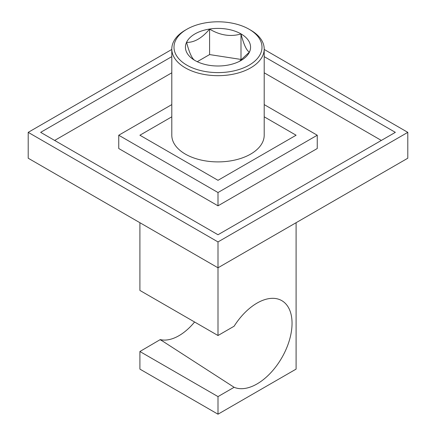 <?xml version="1.0" encoding="UTF-8"?>
<svg xmlns="http://www.w3.org/2000/svg" width="436" height="436" viewBox="0 0 436 436"><rect width="100%" height="100%" fill="white"/><g stroke="black" fill="none" stroke-linecap="round" stroke-linejoin="round"><path stroke-width="0.65" d="M139.907 222.709L139.907 290.43L218 335.518L218 267.797L407.796 158.219L407.796 132.353L264.2 49.448M139.907 135.225L218 180.313L296.093 135.225L264.2 116.81L296.093 135.225L218 180.313L139.907 135.225L171.8 116.81L139.907 135.225M194.587 322.002A45.644 26.351 -60 0 1 160.241 339.595L139.907 351.509L218 396.597L218 414.2L296.093 369.112L296.093 222.709M139.907 351.509L139.907 369.112L218 414.2M218 396.597L234.116 387.288A49.502 28.58 120 0 0 282.953 355.732A49.502 28.58 120 0 0 281.182 300.306A49.502 28.58 120 0 0 234.116 326.215L218 335.518M249.114 29.239L250.667 30.139A46.2 26.672 180 0 1 264.2 49.001L264.2 135.225A46.2 26.672 180 0 1 218 161.898A46.2 26.672 180 0 1 171.8 135.225L171.8 49.001A46.2 26.672 180 0 1 185.333 30.139L186.886 29.239A44.003 25.402 0 0 0 186.886 65.166A44.003 25.402 0 0 0 249.114 65.166A44.003 25.402 0 0 0 249.114 29.239A44.003 25.402 0 0 0 186.886 29.239M234.116 387.288L160.241 339.595M160.241 339.769L163.74 341.791M264.2 49.001A46.2 26.672 180 0 1 235.68 73.646A46.2 26.672 180 0 1 185.333 67.863A46.2 26.672 180 0 1 171.8 49.001M241.026 33.91A32.564 18.797 180 0 1 241.026 60.495A32.564 18.797 180 0 1 194.974 60.495A32.564 18.797 180 0 1 194.974 33.91A32.564 18.797 180 0 1 241.026 33.91M239.386 61.378L249.408 52.097C246.629 50.745 243.822 44.701 240.994 33.964C230.617 36.995 220.147 35.376 209.585 29.103C201.917 38.172 194.249 42.592 186.592 42.379C189.371 53.012 192.178 59.056 195.006 60.517M197.257 61.694L209.585 54.576L240.994 59.438L241.272 60.032M209.585 54.576L209.585 29.103M240.994 59.438L240.994 33.964M381.347 140.436L264.2 72.801M171.8 72.801L54.653 140.436M171.8 104.596L118.745 135.225L118.745 148.518L218 205.819L317.255 148.518L317.255 135.225L264.2 104.596M171.8 49.448L28.204 132.353L28.204 158.219L218 267.797L218 241.925L407.796 132.353M28.204 132.353L218 241.925M171.8 56.636L40.652 132.353L218 234.742L395.348 132.353L264.2 56.636M118.745 135.225L218 192.527L317.255 135.225M218 192.527L218 205.819"/></g></svg>
